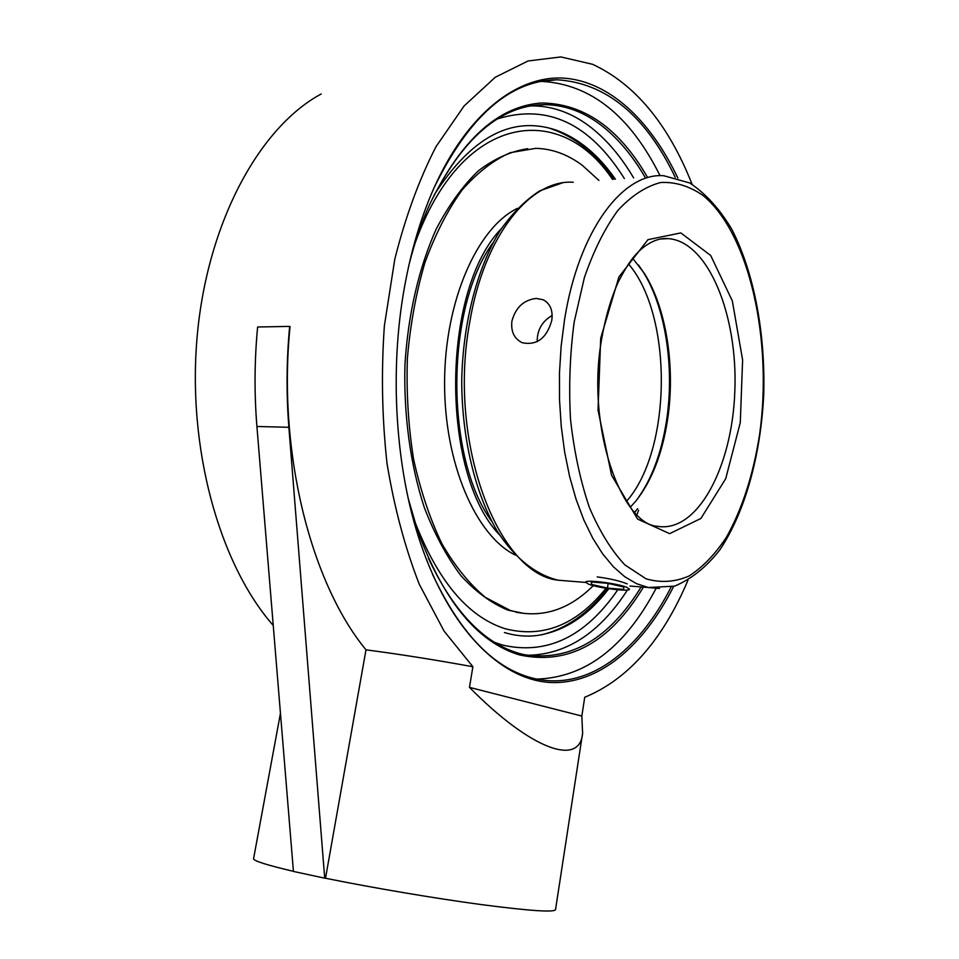 <?xml version="1.0" encoding="UTF-8"?>
<svg xmlns="http://www.w3.org/2000/svg" width="959" height="959" viewBox="0 0 959 959"><rect width="100%" height="100%" fill="white"/><g stroke="black" fill="none" stroke-linecap="round" stroke-linejoin="round"><path stroke-width="1.44" d="M671.072 587.076C638.454 651.521 587.603 691.055 534.379 678.564C494.856 669.322 460.919 634.594 432.545 574.369M434.043 187.844C468.795 116.447 509.756 80.424 556.927 79.765C606.052 82.858 645.491 115.368 675.256 177.319M677.845 178.026C650.418 120.39 609.181 80.868 562.933 78.075C516.865 75.773 467.165 113.893 433.912 188.144C421.037 217.178 411.291 249.867 404.65 286.226C389.03 371.385 395.492 469.442 420.545 543.178C449.831 629.835 500.658 679.236 549.399 682.436C598.392 685.194 643.465 646.282 673.65 586.417M660.068 175.713C630.111 115.703 590.78 84.272 542.099 81.419L540.732 81.443M536.752 679.092C585.206 677.569 624.968 647.361 656.028 588.466M692.11 184.308C668.219 124.071 635.05 84.068 592.578 64.301L560.883 56.941L528.049 60.98L495.323 77.223L464.096 105.97L435.925 146.799C419.095 179.633 405.381 217.07 394.808 259.122L384.379 325.76C381.131 372.152 382.018 418.076 387.028 463.533C394.317 507.623 405.07 547.865 419.275 584.247L444.113 631.142L472.883 666.733L469.466 687.363L581.837 716.061L584.726 697.265C628.013 679.392 662.405 640.444 687.891 580.411M429.692 204.315C462.034 138.264 500.382 105.034 544.724 104.639C565.642 104.927 585.206 112.383 603.415 127.02C619.07 139.702 632.928 156.389 644.975 177.091M641.151 586.932C609.181 639.15 570.125 661.722 523.998 654.649L518.507 653.223C483.372 642.854 453.319 611.171 428.361 558.174M408.294 498.668L417.381 529.871C443.214 600.55 477.282 642.242 519.574 654.949C568.435 665.39 609.708 642.77 643.417 587.124M647.265 176.924C619.011 128.17 583.791 103.524 541.607 102.997C498.332 105.981 461.003 139.81 429.644 204.447C421.457 222.74 414.588 242.771 409.049 264.54M615.402 179.213C598.26 154.627 578.433 138.228 555.884 130.028C511.842 115.38 471.241 137.065 434.079 195.073M504.422 632.532C515.307 635.841 526.107 636.848 536.848 635.529C563.892 631.549 587.891 615.942 608.833 588.718M324.705 878.168L293.43 871.431L256.916 426.491C254.219 393.322 254.459 360.152 257.623 326.995L289.666 326.396C286.489 360.021 286.226 393.646 288.875 427.282L324.705 878.168L325.509 878.24C372.008 887.722 434.463 898.283 481.43 904.601C529.847 910.906 554.554 912.572 555.537 909.588L582.281 735.289M253.596 858.533L253.56 858.761C253.835 860.978 267.129 865.162 293.418 871.311M472.883 666.733C434.99 659.828 399.364 654.194 365.99 649.83C310.824 582.952 277.367 451.785 290.05 326.575L289.666 326.396M365.99 649.83L325.509 878.24M273.243 625.46C219.275 564.036 186.657 447.302 197.374 334.08C208.055 220.81 259.985 126.924 321.217 93.958M581.837 716.061L582.604 733.167C580.111 766.924 531.37 750.106 469.466 687.363M493.046 242.699C445.228 307.563 444.82 457.155 491.583 521.133M501.305 228.71C440.972 290.577 440.505 474.142 499.639 534.99M527.798 148.681C510.979 151.198 494.52 158.559 478.409 170.774C462.813 185.782 448.764 205.19 436.249 229.009C418.963 267.453 407.971 314.66 404.95 364.899C403.619 415.367 410.428 464.899 424.25 507.371C434.595 534.139 446.846 556.939 461.015 575.76C475.928 591.955 491.619 603.427 508.066 610.176L524.861 613.592M598.907 180.4L582.557 165.523C567.908 154.495 552.324 148.765 535.805 148.333L510.356 152.661C493.394 160.177 477.27 172.656 461.986 190.122C447.541 210.321 435.17 234.547 424.861 262.814C416.062 292.915 410.224 324.933 407.347 358.87C406.304 393.154 408.39 426.623 413.605 459.277C420.522 490.66 429.956 518.819 441.907 543.753C454.998 566.266 469.502 584.151 485.41 597.397L510.068 610.356L518.316 612.561C545.551 617.296 570.545 608.318 593.309 585.625M636.992 514.551L638.61 510.236M517.357 208.379C477.21 227.774 444.784 301.078 444.58 382.197C444.173 463.305 475.796 535.697 515.307 555.081M626.706 587.292L629.488 589.198C629.655 591.979 598.368 588.095 588.598 584.175L585.613 582.173C585.194 579.368 617.188 583.324 626.706 587.292M607.598 583.288L623.841 587.052L623.602 589.425L607.443 588.095L591.403 584.403L591.307 581.981L607.598 583.288M591.403 584.403L591.763 582.017M607.443 588.095L608.162 583.42M630.363 507.119L635.673 501.269C651.629 481.214 662.249 454.027 667.56 419.73C675.532 367.681 666.529 308.199 644.268 273.255L632.64 258.247M638.49 264.996L642.89 271.457C665.546 307.012 674.692 367.429 666.589 420.306C661.482 453.451 651.389 480.171 636.308 500.49M552.168 315.439C542.075 321.349 537.088 330.1 537.196 341.716M536.141 298.429L543.082 299.735C550.178 303.452 553.079 310.332 551.797 320.366C546.786 338.155 536.944 345.624 522.295 342.771C514.204 338.755 510.739 331.538 511.914 321.121C515.594 307.551 523.662 299.987 536.141 298.429M597.217 576.922C609.516 578.505 619.526 580.818 627.222 583.875M634.738 512.25L636.165 510.584M637.687 508.666L634.642 512.142M541.631 634.798L545.635 633.791M633.623 177.906C621.492 157.312 607.55 140.697 591.787 128.086C573.47 113.534 553.799 106.125 532.76 105.862L530.555 105.898M527.042 655.273C566.194 654.865 599.651 633.096 627.438 589.977M617.776 589.785C585.362 636.848 546.894 655.273 502.384 645.047L494.616 642.338M497.517 118.868C547.505 103.548 589.785 123.447 624.369 178.566M288.875 427.282L256.916 426.491M661.099 238.923L668.387 238.623C708.437 241.584 738.022 315.643 734.822 391.248C732.316 466.925 697.457 533.12 657.55 526.311C621.888 524.789 585.781 427.774 601.593 339.39C605.297 317.801 610.823 298.728 618.183 282.186C630.267 258.798 636.045 254.195 640.636 249.676C650.13 241.452 659.372 237.772 668.387 238.623L660.655 238.995M600.694 338.239L598.02 410.044L611.566 475.22L637.591 519.083L669.646 533.66L700.897 518.471L725.711 478.697L740.288 422.619L742.614 359.961L732.328 300.886L710.679 255.478L680.83 232.917L647.972 239.666L618.939 276.899L600.694 338.239M574.141 322.2L584.355 277.69C593.621 250.767 604.781 228.362 617.836 210.465C631.585 195.636 645.91 186.31 660.787 182.486C675.58 181.802 689.737 186.19 703.247 195.624C749.83 234.164 772.738 341.212 759.624 434.307C753.366 474.477 742.29 508.809 726.383 537.304C715.15 554.29 702.719 567.189 689.101 575.999C675.016 582.101 660.667 583.036 646.042 578.816L624.884 564.899C611.422 550.562 599.567 531.37 589.329 507.311C580.387 480.855 574.117 451.605 570.533 419.562C568.699 386.741 569.91 354.291 574.141 322.2M570.665 581.214L558.222 580.207C497.817 574.129 447.218 441.847 469.802 321.924C484.079 235.926 530.027 179.237 573.206 182.246M629.967 586.033L648.284 587.519L674.537 586.153C691.247 579.212 706.351 567.129 719.837 549.879C745.263 511.902 760.799 454.83 763.748 394.221C765.366 333.468 754.254 273.147 731.909 229.453C719.837 209.158 705.776 193.658 689.725 182.965L663.796 175.737C622.643 172.332 578.445 230.843 564.479 320.126L561.135 346.223L559.469 372.955L559.517 399.855L561.255 426.395L564.659 452.121L569.634 476.551L576.083 499.291L583.839 519.958L592.77 538.239L602.684 553.906L613.376 566.757L624.681 576.671L636.38 583.599L648.284 587.519L659.552 588.502M628.469 263.893C673.362 315.883 671.827 450.898 626.323 501.509M606.004 588.275C576.563 624.944 542.914 638.418 505.045 628.708C467.644 616.733 437.34 580.423 414.132 519.778M415.067 243.202C461.123 113.941 559.481 100.06 612.501 179.417M556.927 79.765L542.099 81.419M530.483 105.91L544.724 104.639M280.448 713.304L253.56 858.761M516.338 612.381L518.316 612.561M644.268 273.255L642.89 271.457M543.082 299.735L546.103 301.57M585.625 582.425L558.222 580.207C535.721 574.837 514.587 557.97 497.23 531.13C475.053 493.178 461.854 438.239 461.711 380.591C462.897 322.955 477.138 268.1 500.095 230.592C512.202 213.318 525.436 200.059 539.809 190.805L562.082 182.989M613.976 179.309C596.258 153.931 575.388 137.113 551.377 128.866M541.391 634.846C566.397 628.732 588.43 613.292 607.491 588.514"/></g></svg>
